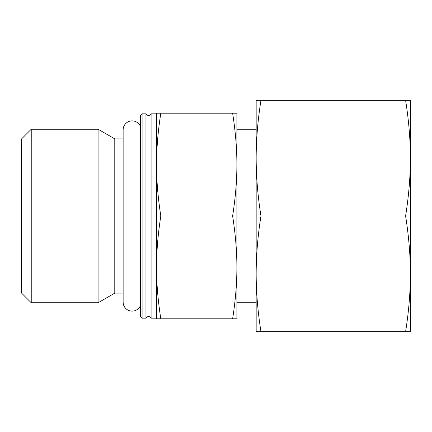 <?xml version="1.0" encoding="UTF-8"?>
<svg xmlns="http://www.w3.org/2000/svg" width="432" height="432" viewBox="0 0 432 432"><rect width="100%" height="100%" fill="white"/><g stroke="black" fill="none" stroke-linecap="round" stroke-linejoin="round"><path stroke-width="0.65" d="M145.951 318.179A2.862 2.862 0 0 1 151.092 318.179L151.092 113.821A2.862 2.862 0 0 1 145.951 113.821L145.951 318.179L142.096 318.179L142.096 113.821L145.951 113.821M140.492 305.451A8.996 8.996 0 0 1 123.136 302.114L123.136 129.886A8.996 8.996 0 0 1 140.492 126.549M31.239 129.244L21.6 138.883L21.6 293.117L31.239 302.756L31.239 129.244L98.086 129.244L98.086 302.756L114.782 293.117L114.782 138.883L98.086 129.244M142.096 318.179L140.492 316.575L140.492 115.425L142.096 113.821M232.621 318.821L236.887 318.821L236.887 164.587C236.909 180.554 235.489 197.689 232.621 216C235.489 234.311 236.909 251.446 236.887 267.413C236.909 283.376 235.489 300.515 232.621 318.821L160.817 318.821C157.955 300.515 156.53 283.376 156.557 267.413C156.53 251.446 157.955 234.311 160.817 216C157.955 197.689 156.53 180.554 156.557 164.587C156.53 148.624 157.955 131.485 160.817 113.179L156.557 113.179L156.557 318.821L160.817 318.821M232.621 216L160.817 216M232.621 113.179C235.489 131.485 236.909 148.624 236.887 164.587L236.887 113.179L160.817 113.179M405.605 331.673L410.4 331.673L410.4 158.161C410.389 176.564 408.791 195.842 405.605 216C408.791 236.158 410.389 255.436 410.4 273.839C410.389 292.237 408.791 311.521 405.605 331.673L260.96 331.673C257.774 311.521 256.176 292.237 256.165 273.839C256.176 255.436 257.774 236.158 260.96 216C257.774 195.842 256.176 176.564 256.165 158.161C256.176 139.763 257.774 120.479 260.96 100.327L256.165 100.327L256.165 331.673L260.96 331.673M405.605 216L260.96 216M405.605 100.327C408.791 120.479 410.389 139.763 410.4 158.161L410.4 100.327L260.96 100.327M114.782 138.883L123.136 138.883M151.092 113.821L156.557 113.821M236.887 129.244L256.165 129.244M236.887 302.756L256.165 302.756M151.092 318.179L156.557 318.179M114.782 293.117L123.136 293.117M31.239 302.756L98.086 302.756"/></g></svg>
